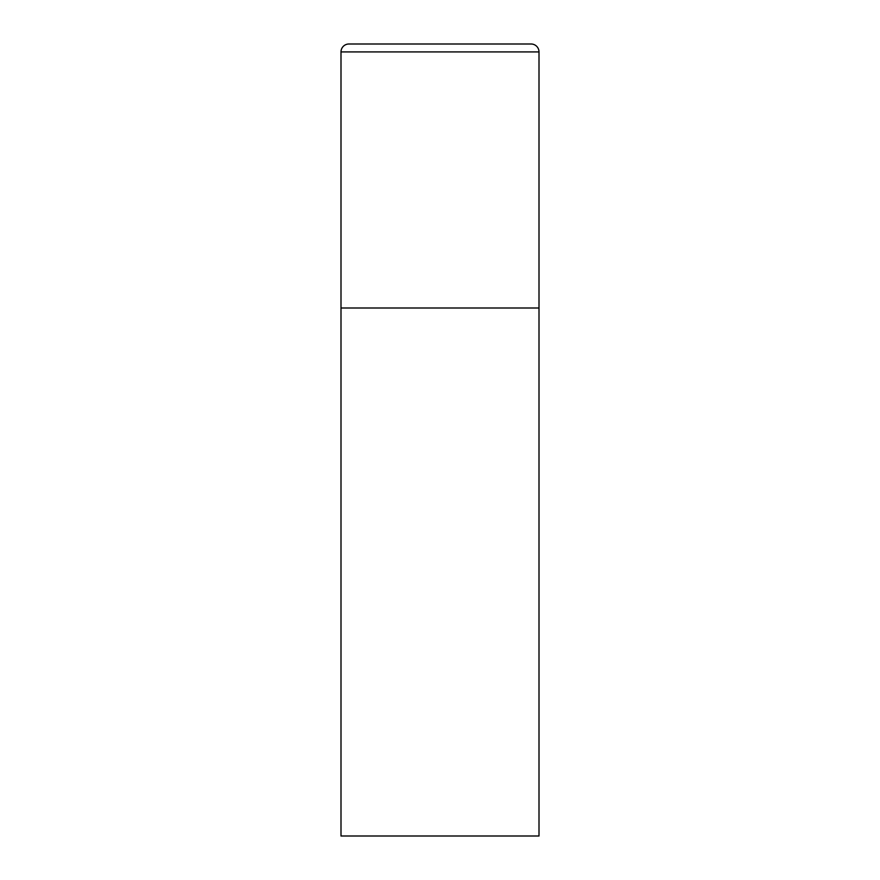 <?xml version="1.0" encoding="UTF-8"?>
<svg xmlns="http://www.w3.org/2000/svg" width="880" height="880" viewBox="0 0 880 880"><rect width="100%" height="100%" fill="white"/><g stroke="black" fill="none" stroke-linecap="round" stroke-linejoin="round"><path stroke-width="1.32" d="M341 51.92L341 836L539 836L539 308L341 308L539 308L539 51.92A7.92 7.92 0 0 0 531.08 44L348.92 44A7.92 7.92 0 0 0 341 51.92L539 51.92"/></g></svg>
